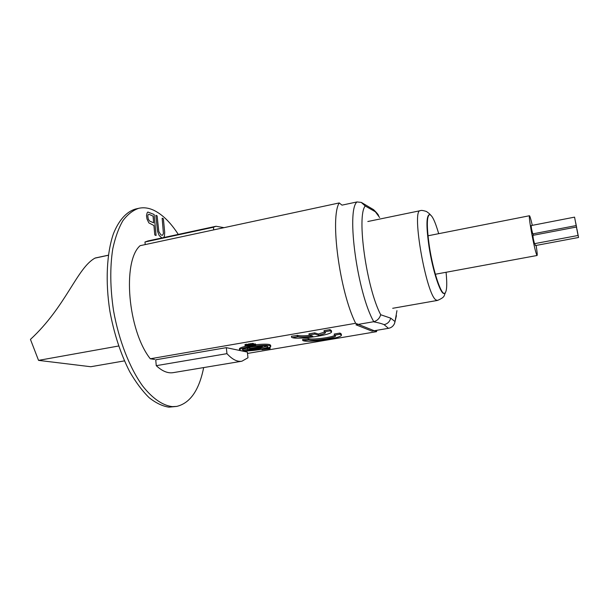 <?xml version="1.0" encoding="UTF-8"?>
<svg xmlns="http://www.w3.org/2000/svg" width="609" height="609" viewBox="0 0 609 609"><rect width="100%" height="100%" fill="white"/><g stroke="black" fill="none" stroke-linecap="round" stroke-linejoin="round"><path stroke-width="0.91" d="M203.672 367.577C199.135 390.24 190.145 403.188 176.694 406.416L172.347 406.629C162.854 405.541 152.57 398.606 142.681 386.03C129.664 368.026 118.785 340.264 113.525 310.605C110.145 287.89 109.894 267.305 112.772 248.83C115.208 237.571 118.572 228.192 122.889 220.694C127.624 214.414 132.907 210.288 138.723 208.308C143.648 207.212 148.703 207.882 153.894 210.326C162.573 214.596 170.703 222.62 178.277 234.412M224.021 227.667L216.012 226.266L147.995 240.943L144.972 242.009L145.208 244.59M241.88 361.221L173.238 372.639C167.878 373.538 162.215 371.216 156.262 365.666L155.729 359.797L226.32 347.655L247.345 352.078L247.977 357.772L241.88 361.221C237.266 361.997 232.295 359.477 226.959 353.654L226.32 347.655M138.723 208.308L135.396 209.07C126.565 211.711 118.892 220.047 113.426 233.727C106.72 253.123 105.235 281.64 109.902 311.298C114.104 333.938 120.711 354.073 129.709 371.718C135.876 382.361 142.346 391.016 149.129 397.669C155.927 403.051 162.527 406.211 168.944 407.155L176.694 406.416M216.012 226.266L213.424 227.248L213.706 229.882M144.972 242.009L213.424 227.248M156.262 365.666L226.959 353.654M150.286 358.777C127.814 330.459 122.127 261.322 140.093 245.686L339.228 202.934C329.857 217.512 339.594 291.437 355.633 323.295L150.286 358.777L154.678 359.447M379.62 217.512L375.357 211.772L365.248 205.987L361.236 202.394L356.965 201.944L341.999 205.142L339.228 202.934M355.633 323.295L376.514 331.677L376.88 330.284M247.498 353.441L376.514 331.677M270.731 346.27L270.609 345.204L269.566 344.542C266.94 344.009 262.312 344.077 255.681 344.755M246.615 346.133C241.994 347.107 239.596 347.983 239.421 348.774L239.428 348.85M331.54 331.699L331.403 330.611L329.872 329.629L324.049 330.634L324.201 331.844L325.495 332.59C325.29 333.389 322.96 334.257 318.515 335.216L318.362 334.029L314.701 332.864L308.969 333.854L309.121 335.049L312.836 336.183C305.756 337.097 300.808 337.257 297.991 336.655L292.305 337.63C298.745 339.852 332.369 334.897 331.555 331.814L330.032 330.839L324.201 331.844M324.772 332.034L318.362 334.029M310.034 335.331C304.15 335.947 300.085 335.993 297.839 335.452L291.483 336.237L291.627 337.439M334.828 335.361C331.661 337.515 312.348 339.967 308.786 338.665L302.635 339.426L302.78 340.583L308.93 339.822C313.064 341.314 336.16 337.919 335.559 335.894L334.379 335.216L340.028 334.25L341.428 335.133C342.22 338.033 309.441 342.859 303.411 340.766L302.78 340.583M341.413 335.026L341.268 333.976L339.875 333.085L334.227 334.044L334.379 335.216M255.734 345.174L248.548 346.719L253.74 345.448L246.637 346.285L255.734 345.174L255.597 344.001L253.504 343.978M247.353 345.524L247.216 344.351L246.599 344.207L244.993 344.572L245.062 345.935L250.817 344.671L253.58 344.686L251.289 345.09M253.58 344.686L253.451 343.506L252.956 343.392L247.239 344.519M270.152 348.546L270.023 347.419L269.528 347.305L269.901 348.706L261.984 349.733L269.635 348.424M240.768 350.617L239.55 349.916C238.705 347.754 264.557 344.115 269.703 345.691L270.739 346.346C271.378 348.523 246.432 352.071 240.768 350.617M243.425 350.16C248 351.355 268.394 348.462 267.861 346.688L267.001 346.156C262.768 344.877 241.773 347.83 242.443 349.596L243.425 350.16M267.069 346.171L260.964 347.868M247.246 349.284L243.105 348.98M254.44 346.491L249.72 347.29L249.85 348.439L259.038 346.879L257.744 346.582L260.058 346.186L262.418 346.734L250.961 348.691L249.85 348.439M249.789 347.891L247.14 348.34L247.269 349.49L256.252 347.96L260.987 348.036L250.23 350.129L249.134 349.893L258.345 348.181L247.269 349.49M257.744 346.582L257.698 346.148M262.319 345.882L262.418 346.734M297.177 335.262L297.321 336.457M314.701 332.864L314.853 334.067L309.121 335.049M318.515 335.216L314.853 334.067M329.872 329.629L330.032 330.839M308.306 339.647L308.162 338.482M339.875 333.085L340.028 334.25M254.364 343.91L254.493 345.082M255.255 343.918L255.392 345.09M246.599 344.207L246.736 345.387M247.277 344.519L247.406 345.699M247.581 344.496L247.711 345.668M247.718 344.473L247.855 345.646M247.901 344.428L248.03 345.6M248.289 344.047L248.419 345.227M248.457 343.933L248.586 345.113M249.355 343.72L249.484 344.9M250.68 343.484L250.817 344.671M252.05 343.377L252.187 344.557M252.956 343.392L253.085 344.572M251.235 344.922L247.886 345.942L245.062 345.935M244.993 344.572L245.123 345.752M245.549 344.389L245.678 345.569M264.542 348.759L264.611 349.307M264.717 348.721L264.801 349.429M265.539 348.531L265.631 349.322M266.407 348.318L266.453 348.729M266.986 348.165L267.039 348.63M267.739 347.945L267.808 348.531M268.721 347.625L268.813 348.447M261.931 349.277L261.984 349.733M438.693 233.673C435.054 221.143 431.979 214.794 429.474 214.642L429.109 214.718C426.285 216.515 426.247 227.142 429.01 246.599C432.656 270.815 440.68 295.038 444.197 293.424L444.562 293.355C446.816 292.229 447.318 285.202 446.077 272.269M429.474 214.642C426.658 216.439 426.635 227.066 429.398 246.523C433.045 270.739 441.061 294.969 444.562 293.355M536.141 245.435C537.123 251.761 537.435 255.11 537.069 255.491C535.943 253.816 534.04 245.838 531.36 231.557C529.655 221.783 529.023 216.507 529.457 215.746C529.921 215.929 530.865 219.133 532.289 225.353M533.073 233.818L533.423 235.241M574.561 217.139L531.139 225.574L531.535 228.87L532.738 233.886L576.183 225.566L574.561 217.139L576.183 225.566M576.434 227.028L532.89 235.348L533.294 238.69L534.489 243.676L578.055 235.47L576.434 227.028L578.055 235.47M534.831 243.615L535.41 245.572L578.55 237.48L576.951 229.121L578.55 237.48M575.68 222.605L576.693 227.667L575.68 222.605M388.473 328.32L388.816 328.259C391.404 327.672 393.285 326.135 394.457 323.63L395.028 321.575L390.704 318.149L380.709 314.746C379.567 318.4 377.253 320.722 373.781 321.704L355.93 324.787L371.932 331.121L388.473 328.32L384.089 324.65C381.835 323.638 378.28 322.679 373.431 321.773M124.434 360.886L90.756 366.732L38.542 360.376L30.45 339.403C66.038 306.533 77.061 267.861 95.019 258.117L108.333 255.27M118.633 346.003L38.542 360.376M95.407 257.957L95.019 258.117M161.91 237.944L159.177 235.516L157.564 231.405L155.835 215.281L157.114 215.868L158.797 231.504L160.951 234.983L162.588 235.249L163.418 233.483L162.154 218.182L163.395 218.76L164.696 232.341L164.46 236.041L163.638 237.571M146.495 215.746L147.089 212.983L147.85 212.031L154.123 214.49L156.094 235.516L154.8 234.975L153.917 225.528L148.855 222.886L147.005 219.027L146.495 215.746M149.525 221.006L153.666 222.841L153.042 216.126L148.893 214.239L147.918 215.091L147.82 216.347L148.292 219.164L149.525 221.006M259.982 347.153L260.051 347.747M260.781 347.914L260.682 347.031M330.641 331.052L330.481 329.842M297.991 336.655L297.839 335.452M308.93 339.822L308.786 338.665M340.598 334.448L340.446 333.275M392.698 308.291L437.521 300.42L436.189 300.031C426.429 295.905 411.136 209.268 420.324 210.676L367.821 221.516M365.248 205.987C356.471 215.693 366.451 287.92 380.709 314.746M395.028 321.575L396.946 310.651M375.357 211.772L373.599 209.686M373.781 321.704C357.422 293.386 346.194 210.729 356.965 201.944M390.704 318.149C389.76 321.689 387.56 323.859 384.089 324.65M239.421 348.774L239.55 349.916M260.865 347.001L260.987 348.036M429.535 213.789L426.528 211.521C423.141 210.432 421.07 210.151 420.324 210.676M437.521 300.42C445.643 296.88 443.702 295.738 445.385 292.754M430.091 214.406L430.487 214.893M427.998 235.79L529.457 215.746M435.359 274.248L537.069 255.491M361.54 202.531L373.606 209.686C376.484 212.465 378.143 214.414 378.577 215.51M394.716 322.93L396.421 315.675M95.385 257.965L108.341 255.194"/></g></svg>
